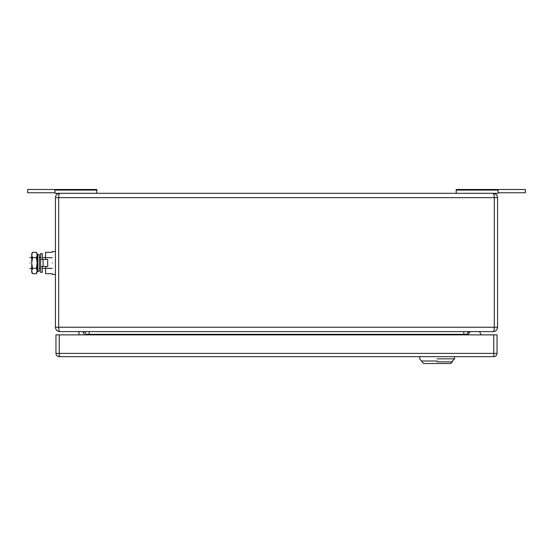 <?xml version="1.0" encoding="UTF-8"?>
<svg xmlns="http://www.w3.org/2000/svg" width="553" height="553" viewBox="0 0 553 553"><rect width="100%" height="100%" fill="white"/><g stroke="black" fill="none" stroke-linecap="round" stroke-linejoin="round"><path stroke-width="0.83" d="M58.901 195.071L59.199 193.965M494.099 195.071L493.221 193.294C493.877 193.55 494.244 195.002 494.313 197.649L497.576 197.649L497.569 327.528M494.099 329.83L493.801 330.943M58.901 329.83L59.199 330.943M493.822 331.565L493.221 331.606C493.877 331.351 494.244 329.899 494.313 327.252L497.576 327.252C497.299 329.899 495.847 331.351 493.221 331.606L59.779 331.606C57.153 331.351 55.701 329.899 55.424 327.252L55.424 197.649C55.701 195.002 57.153 193.55 59.779 193.294L493.221 193.294C495.847 193.55 497.299 195.002 497.576 197.649L497.569 197.38M59.178 193.336L58.514 193.481M494.652 193.536L495.17 193.757M495.979 194.276L496.608 194.905M497.126 195.721L497.458 196.619M494.652 331.365L495.17 331.15M495.979 330.625L496.608 329.996M497.126 329.18L497.458 328.282M58.542 193.474L59.779 193.294C59.123 193.55 58.756 195.002 58.687 197.649L494.313 197.649L494.313 327.252L58.687 327.252L58.687 197.649L55.424 197.649M59.765 331.606L59.779 331.606C59.123 331.351 58.756 329.899 58.687 327.252L55.424 327.252M85.915 334.876L85.915 334.33A2.724 2.724 0 0 0 83.192 331.606A2.724 2.724 0 0 1 85.915 334.33L463.815 334.33L463.815 331.606M469.808 331.606A2.724 2.724 0 0 0 467.085 334.33L467.085 334.876M456.197 193.294L456.197 189.485L525.35 189.485L525.35 192.748L498.122 192.748M456.197 190.101L498.122 190.101L498.122 189.485M493.241 193.294L498.122 193.294L498.122 190.101M493.221 193.294L494.603 193.522M54.878 192.748L27.65 192.748L27.65 189.485L96.803 189.485L96.803 193.294M59.662 193.294L54.878 193.294L54.878 189.485M96.803 190.101L54.878 190.101M82.646 331.606L84.609 334.876M78.948 334.876L78.948 331.606M479.873 332.235L481.103 334.876L479.873 332.235A1.092 1.092 0 0 0 478.891 331.606M469.808 332.07L467.845 334.876L469.808 332.07A1.092 1.092 0 0 1 470.7 331.606M55.964 334.876L59.233 334.876L59.233 353.388L55.964 353.388L55.964 334.876M493.767 334.876L497.036 334.876L497.036 353.388L493.767 353.388L493.767 356.657L59.233 356.657A3.27 3.27 0 0 1 55.964 353.388A3.27 3.27 0 0 0 59.233 356.657L59.233 353.388L493.767 353.388L493.767 334.876L59.233 334.876M493.767 356.657A3.27 3.27 0 0 0 497.036 353.388M454.559 356.657L454.559 358.835L437.14 358.835C414.66 358.835 414.66 358.835 437.14 358.835M437.14 361.012L421.891 361.012L437.14 361.012M419.713 356.657L419.713 358.835L423.522 363.515L450.75 363.515L452.382 361.883L437.14 361.883C417.467 361.883 417.467 361.883 437.14 361.883M37.798 262.993L37.798 271.599L39.346 271.274L39.346 254.712L37.798 254.394L37.798 262.993M37.798 254.394L37.279 256.903L37.279 269.09L37.798 271.599M52.265 262.993C52.265 248.242 52.265 248.242 52.265 262.993C52.265 277.744 52.265 277.744 52.265 262.993M52.265 257.65L45.623 257.65L45.623 252.306L52.265 252.306M45.623 266.532L45.623 268.343L52.265 268.343M45.623 257.65L45.623 259.454M52.265 273.687L45.623 273.687L45.623 268.343M29.827 262.993C29.827 270.023 29.827 270.023 29.827 262.993C29.827 255.97 29.827 255.97 29.827 262.993M29.827 257.553L31.721 257.553L31.721 268.44L29.827 268.44M37.279 257.553L37.279 268.44M31.721 271.011L31.721 272.256L32.551 273.687L31.721 271.011L32.551 268.343L31.721 262.993L31.721 271.011M31.721 255.092L31.721 262.993L32.551 257.65L31.721 254.981L32.551 252.306L36.339 252.306L37.169 254.981L37.169 272.256L36.339 273.687L32.551 273.687M32.551 252.306L31.721 253.737L31.721 254.981M36.339 252.306L37.169 253.737L37.169 254.981M36.339 273.687L37.169 271.011L36.339 268.343L37.169 262.993L36.339 257.65L32.551 257.65M36.339 257.65L37.169 255.085M36.339 268.343L32.551 268.343M42.242 259.454L42.242 253.606L40.611 253.606L40.611 272.387L42.242 272.387L42.242 266.532M40.611 259.454L47.689 259.454L47.689 266.532L43.072 266.532L43.072 259.454M40.611 266.532L43.072 266.532M89.185 331.606L89.185 334.876M463.815 334.876L463.815 334.33L467.085 334.33M59.779 331.606L58.549 331.427M452.382 361.883L452.382 361.012L454.559 358.835M52.265 251.56L55.424 251.56M52.265 274.433L55.424 274.433M39.346 268.44L40.611 268.44M42.242 268.44L45.623 268.44M39.346 257.553L40.611 257.553M42.242 257.553L45.623 257.553"/></g></svg>
